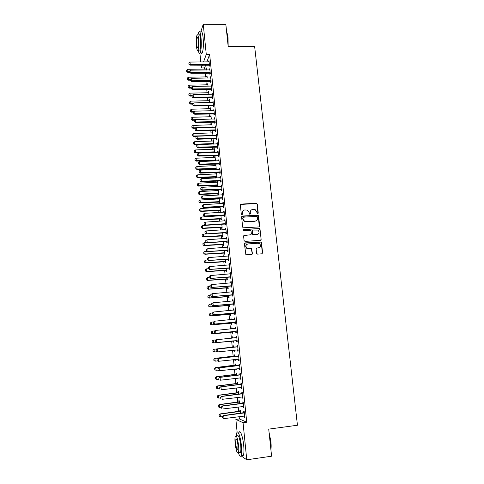 <?xml version="1.0" encoding="UTF-8"?>
<svg xmlns="http://www.w3.org/2000/svg" width="484" height="484" viewBox="0 0 484 484"><rect width="100%" height="100%" fill="white"/><g stroke="black" fill="none" stroke-linecap="round" stroke-linejoin="round"><path stroke-width="0.73" d="M257.736 213.722L258.256 213.093L257.27 204.054L256.339 203.256L241.111 204.103L240.348 205.004L241.298 214.097L241.958 214.66L242.496 214.025L242.369 212.845C242.363 211.175 243.174 210.207 244.801 209.947L247.372 210.117L249.085 212.452L249.575 214.134L250.397 213.553L250.27 212.379C250.258 210.715 251.063 209.753 252.684 209.493L255.195 209.639L257.736 213.722M257.954 213.662L257.064 204.254L256.49 203.51L240.481 204.46M242.218 214.581L242.369 212.845M250.107 214.122L250.27 212.379M256.593 253.326L257.542 254.13L261.844 253.816L262.6 252.884L261.487 242.647L261.033 241.958L245.182 242.907L244.414 243.839L245.884 254.796L251.686 254.566L252.448 253.628L251.559 248.552L246.997 248.219C245.321 246.265 245.642 244.843 247.947 243.942L258.063 243.234L259.394 243.555C261.172 245.485 260.894 246.925 258.565 247.875L256.883 247.996L256.121 248.927L256.593 253.326M239.15 416.639L239.38 418.95L246.731 422.211L209.663 54.432L206.275 54.444L203.522 61.988M246.731 422.211L243.053 422.695L246.761 459.8L241.02 455.819M200.691 32.144L203.25 24.2L225.834 24.357L228.17 46.361L254.62 46.337L297.442 425.236L268.723 429.126L271.591 456.194L246.761 459.8M203.25 24.2L206.275 54.444M258.916 226.936L259.672 226.022L258.565 215.924L258.032 215.198L242.363 216.039L241.601 216.947L242.666 227.105L243.131 227.807L258.916 226.936M260.023 229.241L261.13 239.405L260.374 240.33L245.025 241.389L244.075 240.578L243.615 236.192L244.378 235.266L250.621 234.849L251.377 233.929L251.069 231.037L250.597 230.336L243.64 230.656L243.295 230.572L243.512 229.446L259.533 228.533L260.023 229.241L261.136 239.441M243.228 406.397L243.349 407.625L243.851 407.8L243.277 402.065L242.774 401.901L242.914 403.275M239.653 403.771L239.356 400.825L238.884 400.673L239.017 402.004M241.316 387.351L241.443 388.622L241.939 388.737L241.365 383.05L240.875 382.959L241.008 384.308M237.765 384.78L237.517 382.318L237.051 382.233L237.178 383.546M238.055 387.738L237.729 387.775M239.423 368.493L239.556 369.794L240.04 369.843L239.477 364.21L238.993 364.186L239.126 365.511M235.889 365.958L235.69 363.986L235.236 363.956L235.363 365.245M235.726 368.893L235.775 369.419L236.228 369.371M236.174 368.844L236.24 369.467L235.775 369.419M237.553 349.841L237.68 351.142L238.158 351.13L237.602 345.546L237.124 345.582L237.257 346.889M234.032 347.312L233.887 345.812L233.433 345.842L233.56 347.113M233.863 350.168L233.972 351.257L234.419 351.215M234.31 350.12L234.425 351.245L233.972 351.257M235.696 331.365L235.829 332.659L236.295 332.587L235.744 327.057L235.272 327.148L235.406 328.436M232.193 328.805L232.09 327.801L231.648 327.892L231.745 328.854M232.06 331.994L232.181 333.258L232.629 333.186L232.471 331.601M233.863 313.051L233.99 314.346L234.45 314.207L233.899 308.731L233.445 308.883L233.572 310.153L234.026 309.954M230.366 310.456L230.317 309.948L229.918 310.492M230.281 314.158L230.408 315.423L230.85 315.29L230.644 313.269M232.042 294.907L232.169 296.202L232.623 296.002L232.078 290.569L231.624 290.787L231.745 291.991M228.527 296.48L228.654 297.739L229.083 297.551L228.835 295.101M230.239 276.921L230.366 278.215L230.814 277.955L230.269 272.577L229.827 272.849L229.942 273.986M226.784 278.953L226.911 280.212L227.329 279.964L227.044 277.096M228.448 259.103L228.575 260.392L229.017 260.077L228.478 254.741L228.043 255.074L228.152 256.151M225.06 261.584L225.181 262.836L225.598 262.534L225.272 259.255M226.675 241.443L226.802 242.726L227.232 242.357L226.706 237.069L226.276 237.456L226.379 238.467M223.348 244.359L223.469 245.612L223.88 245.261L223.511 241.577M224.921 223.935L225.048 225.217L225.471 224.794L224.945 219.554L224.528 219.996L224.618 220.946M221.648 227.286L221.775 228.539L222.174 228.133L221.769 224.05M223.178 206.589L223.305 207.866L223.723 207.388L223.203 202.191L222.876 203.576M219.603 206.71L219.675 207.436M219.966 210.365L220.093 211.611L220.486 211.151L220.038 206.686M221.454 189.389L221.581 190.666L221.987 190.133L221.472 184.985L221.152 186.364M218.181 189.474L218.006 190.642M218.296 193.588L218.423 194.828L218.81 194.32L218.326 189.468M219.742 172.346L219.875 173.617L220.274 173.03L219.76 167.93L219.44 169.303M216.917 177.973L216.65 172.655L216.354 173.992M216.644 176.95L216.747 177.979M218.048 155.449L218.175 156.719L218.568 156.078L218.06 151.026L217.746 152.393M217.994 154.922L218.03 155.243M215.489 160.954L215.011 156.151L214.708 157.482M215.005 160.458L215.059 160.972M216.366 138.696L216.493 139.967L216.88 139.277L216.378 134.262L216.058 135.623M216.778 138.236L216.33 138.134L216.348 138.478M213.813 144.099L213.383 139.791L213.081 141.116M213.498 140.989L194.55 141.739L194.78 144.202L213.262 143.566L213.359 143.887M214.702 122.095L214.829 123.359L215.211 122.621L214.708 117.648L214.394 119.003L214.829 118.882M212.149 127.389L211.768 123.565L211.472 124.884M213.051 105.633L213.178 106.897L213.547 106.105L213.057 101.18L212.742 102.529M210.498 110.824L210.165 107.478L209.868 108.791M211.417 89.316L211.538 90.575L211.907 89.734L211.417 84.851L211.103 86.194M208.864 94.398L208.58 91.524L208.283 92.831M209.79 73.132L209.917 74.391L210.274 73.501L209.79 68.661L209.475 69.998M207.243 78.118L207.007 75.704L206.71 77.01M209.663 54.432L206.831 61.964M205.676 65.044L204.593 67.911L204.72 69.158M205.113 73.102L205.5 77.023M205.912 81.191L206.281 84.924M206.716 89.31L207.067 92.855M207.527 97.465L207.86 100.823M208.338 105.657L208.652 108.821M209.148 113.885L209.445 116.856M209.971 122.143L210.244 124.92M210.794 130.444L211.048 133.021M211.617 138.775L211.853 141.159M212.446 147.148L212.664 149.332M212.954 152.236L212.984 152.569M213.281 155.552L213.474 157.536M213.765 160.434L213.819 161.021M214.116 163.997L214.291 165.776M214.581 168.662L214.66 169.509M214.957 172.479L215.114 174.052M215.398 176.932L215.507 178.039M215.803 180.998L215.937 182.359M216.221 185.233L216.354 186.606M216.65 189.553L216.765 190.708M217.05 193.576L217.207 195.203M217.498 198.144L217.594 199.093M217.879 201.949L218.066 203.849M218.357 206.777L218.429 207.509M218.707 210.358L218.925 212.524M219.216 215.447L219.264 215.967M219.548 218.804L219.79 221.242M220.075 224.159L220.105 224.461M220.389 227.292L220.656 230.003M221.23 235.811L221.527 238.8M222.077 244.366L222.404 247.633M222.93 252.963L223.281 256.508M223.789 261.596L224.165 265.426M224.649 270.266L225.054 274.38M225.508 278.978L225.943 283.376M226.373 287.72L226.839 292.415M227.244 296.504L227.74 301.49M228.121 305.331L228.642 310.613M228.999 314.195L229.549 319.773M229.882 323.1L230.463 328.981M230.765 332.042L231.376 338.225M231.654 341.02L232.284 347.337M232.574 350.307L233.179 356.387M233.5 359.654L234.081 365.474M234.431 369.038L234.982 374.61M235.369 378.47L235.896 383.782M236.307 387.944L236.809 392.996M237.251 397.467L237.723 402.252M238.195 407.026L238.642 411.551M206.438 70.029L206.22 67.845L205.93 69.145M206.323 73.09L206.353 73.423L206.487 73.09M208.985 65.092L209.112 66.35L209.463 65.443L208.979 60.621L208.671 61.952M208.053 86.237L207.787 83.599L207.497 84.906M210.601 81.203L210.728 82.462L211.091 81.602L210.601 76.738L210.286 78.081M209.681 102.59L209.372 99.486L209.076 100.799M212.234 97.453L212.355 98.718L212.724 97.901L212.234 93.001L211.919 94.344M211.32 119.088L210.963 115.507L210.667 116.819M213.874 113.849L214.001 115.107L214.376 114.345L213.88 109.396L213.565 110.751M212.978 135.726L212.573 131.66L212.276 132.985M215.531 130.377L215.664 131.648L216.046 130.928L215.543 125.937L215.223 127.298M214.648 152.508L214.194 147.953L213.898 149.284M214.14 151.746L214.17 152.055M217.207 147.057L217.334 148.328L217.721 147.662L217.219 142.623L216.899 143.99M217.153 146.507L217.183 146.84M216.257 169.442L215.828 164.385L215.531 165.722M215.822 168.686L215.9 169.46M218.895 163.876L219.022 165.153L219.415 164.536L218.907 159.46L218.587 160.827M218.847 163.368L218.877 163.677M217.467 185.251L217.594 186.491L217.975 185.959L217.479 180.962L217.177 182.299M220.595 180.847L220.728 182.123L221.127 181.561L220.613 176.442L220.293 177.816M218.835 198.077L218.841 199.021M219.131 201.955L219.252 203.201L219.645 202.717L219.179 198.059M222.313 197.968L222.446 199.251L222.852 198.743L222.338 193.57L222.011 194.955M220.462 215.374L220.516 215.888M220.807 218.81L220.928 220.057L221.327 219.627L220.904 215.35M224.05 215.241L224.177 216.523L224.594 216.07L224.068 210.855L223.747 212.246M222.495 235.805L222.622 237.057L223.021 236.676L222.64 232.792M225.798 232.671L225.925 233.953L226.349 233.554L225.822 228.291L225.399 228.708L225.496 229.688M224.201 252.951L224.322 254.203L224.733 253.876L224.388 250.397M227.559 250.252L227.692 251.541L228.121 251.196L227.589 245.884L227.159 246.247L227.262 247.288M225.919 270.247L226.046 271.506L226.464 271.234L226.155 268.16M229.337 267.991L229.47 269.286L229.912 268.995L229.374 263.641L228.932 263.943L229.047 265.05M227.655 287.696L227.776 288.954L228.206 288.736L227.94 286.08M231.134 285.893L231.267 287.187L231.715 286.958L231.171 281.555L230.723 281.797L230.844 282.971M229.458 301.338L229.017 301.381M229.404 305.301L229.531 306.56L229.96 306.402L229.737 304.164M232.949 303.958L233.076 305.253L233.536 305.083L232.986 299.632L232.532 299.814L232.659 301.054M231.279 319.609L231.201 318.853L230.765 318.974L230.832 319.652M231.171 323.058L231.292 324.322L231.733 324.219L231.558 322.411M234.776 322.187L234.909 323.481L235.375 323.379L234.819 317.873L234.359 318L234.486 319.271M233.113 338.05L232.986 336.785L232.538 336.846L232.665 338.092M232.949 340.972L233.076 342.242L233.524 342.194L233.076 342.242M233.391 340.827L233.524 342.194M236.198 336.344L236.67 336.295L236.198 336.344L236.325 337.638M236.67 336.277L237.227 341.837L236.755 341.879L237.227 341.831M236.622 340.579L236.755 341.879M234.958 356.617L234.788 354.875L234.335 354.881L234.462 356.163M234.794 359.509L234.873 360.32L235.321 360.271M235.242 359.461L235.327 360.338L234.873 360.32M238.485 359.146L238.618 360.447L239.096 360.465L238.533 354.857L238.055 354.863L238.188 356.176M236.821 375.348L236.603 373.134L236.138 373.073L236.271 374.374M236.664 378.319L237.136 378.512M237.112 378.27L237.154 378.639L236.688 378.561M240.367 377.889L240.494 379.19L240.984 379.268L240.421 373.612L239.931 373.545L240.064 374.888M238.703 394.254L238.437 391.55L237.965 391.429L238.098 392.754M242.266 396.85L242.393 398.102L242.895 398.247L242.321 392.536L241.825 392.409L241.958 393.77M240.602 413.336L240.288 410.136L239.804 409.954L239.943 411.297M244.19 415.986L244.311 417.19L244.819 417.402L244.238 411.636L243.73 411.442L243.869 412.828M261.118 242.012L260.676 242.042M237.13 432.236L235.871 419.404L243.053 422.695M239.38 418.95L235.871 419.404M204.593 67.911L201.35 67.935L201.072 65.074M200.769 62L199.916 53.325M202.397 65.068L201.35 67.935M205.888 68.722L206.311 68.722M208.628 61.541L209.076 61.541M206.668 76.563L207.091 76.557M209.433 69.563L209.881 69.557M207.448 84.434L207.872 84.428M210.244 77.615L210.685 77.609M208.235 92.335L208.658 92.329M211.054 85.704L211.502 85.698M209.021 100.273L209.451 100.267M211.865 93.829L212.313 93.817M209.814 108.241L210.244 108.234M212.688 101.985L213.135 101.973M210.613 116.245L211.036 116.239M213.511 110.177L213.958 110.164M211.411 124.285L211.835 124.273M214.333 118.405L214.781 118.392M212.21 132.356L212.639 132.344M215.162 126.669L215.616 126.657M213.02 140.463L213.45 140.445M215.997 134.969L216.445 134.957M213.825 148.6L214.255 148.588M216.832 143.306L217.286 143.288M214.642 156.774L215.071 156.756M217.673 151.68L218.127 151.661M215.453 164.983L215.888 164.965M218.514 160.089L218.968 160.071M216.275 173.23L216.705 173.212M219.361 168.535L219.821 168.517M217.098 181.506L217.534 181.488M220.214 177.017L220.668 176.999M217.927 189.825L218.357 189.801M221.067 185.535L221.527 185.517M218.756 198.174L219.191 198.15M221.926 194.096L222.386 194.072M222.791 202.693L223.251 202.669M223.656 211.327L224.116 211.296M224.528 219.996L224.987 219.972M225.399 228.708L225.859 228.678M226.276 237.456L226.742 237.426M227.159 246.247L227.625 246.217M228.043 255.074L228.508 255.044M228.932 263.943L229.398 263.907M229.827 272.849L230.293 272.813M230.723 281.797L231.195 281.761M231.624 290.787L232.096 290.745M229.005 301.26L229.446 301.223M232.532 299.814L233.004 299.771M229.882 310.099L230.323 310.056M233.445 308.883L233.911 308.84M230.765 318.974L231.207 318.932M234.359 318L234.825 317.952M231.648 327.892L232.096 327.849M235.272 327.148L235.744 327.105M232.538 336.846L232.986 336.804M237.68 351.142L238.158 351.094M238.618 360.447L239.09 360.399M239.556 369.794L240.028 369.746M240.494 379.19L240.971 379.129M241.443 388.622L241.921 388.567M242.393 398.102L242.871 398.042M243.349 407.625L243.827 407.564M244.311 417.19L244.789 417.129M250.966 210.28L250.071 212.567M243.028 210.788L242.175 213.033M259.255 226.839L258.359 216.106L257.827 215.38L241.758 216.36M257.488 216.935L256.835 216.372L243.428 217.183L242.889 217.818L243.022 219.064L244.589 221.339L246.041 221.648L255.213 221.079C256.841 220.813 257.639 219.845 257.621 218.175L257.488 216.935M242.98 217.437L242.889 217.818M256.617 220.565L255.007 221.255L245.848 221.823L244.396 221.515L242.829 219.246L242.702 218M260.676 240.252L260.912 239.562M250.96 234.752L243.821 235.539M259.805 229.41L258.867 228.605L243.083 229.676M257.064 234.419C259.436 233.427 259.678 231.981 257.791 230.075L253.017 230.045L252.261 230.959L252.569 233.851L253.035 234.546L256.853 234.583L258.117 234.068M252.466 230.311L252.261 230.959M256.853 234.583L252.829 234.71L252.364 234.014L252.055 231.122M259.503 247.59L256.381 248.213M246.689 244.444C245.346 245.733 245.376 247.04 246.798 248.365L248.437 248.601M251.964 254.493L252.243 253.761L251.359 248.691L248.238 248.74M262.098 253.755L262.382 253.017L261.269 242.799L260.815 242.109L244.65 243.156M206.341 69.037L187.701 69.303L187.925 71.674L189.649 71.656M186.703 71.354L186.588 70.168L186.667 71.463L187.925 71.674L187.719 72.304L189.71 72.285M187.701 69.303L186.588 70.168M186.667 71.463L187.719 72.304M188.869 62.962L188.948 64.281L188.869 62.962L190.006 62.067L209.106 61.843M209.366 64.475L190.236 64.493L190.024 65.159L188.948 64.281M209.445 65.225L190.024 65.159M190.006 62.067L190.236 64.493L188.984 64.172M207.122 76.895L188.445 77.216L188.669 79.6L190.406 79.576M187.447 79.273L187.338 78.081L187.417 79.376L188.669 79.6L188.47 80.211L190.46 80.187M188.445 77.216L187.338 78.081M187.417 79.376L188.47 80.211M207.908 84.791L189.196 85.166L189.425 87.556L191.156 87.525M188.197 87.223L188.082 86.025L188.161 87.32L189.425 87.556L189.22 88.148L191.216 88.118M189.196 85.166L188.082 86.025M188.161 87.32L189.22 88.148M189.637 71.057L189.722 72.382L189.637 71.057L190.781 70.168L209.911 69.884M210.177 72.527L191.011 72.6L190.799 73.247L189.722 72.382M210.25 73.265L190.799 73.247M190.781 70.168L191.011 72.6L189.752 72.273M190.412 79.188L190.49 80.513L190.412 79.188L191.555 78.299L210.721 77.96M210.988 80.616L191.785 80.743L191.567 81.373L190.49 80.513M211.06 81.336L191.567 81.373M191.555 78.299L191.785 80.743L190.527 80.411M226.694 32.434C227.292 33.354 227.746 35.163 228.043 37.873L228.164 46.319M228.043 45.181L227.849 37.752L226.712 32.622M198.21 50.064C198.797 53.173 199.45 54.135 200.17 52.95C201.259 49.846 201.55 44.758 201.029 37.691C200.436 32.616 199.668 30.758 198.724 32.138L197.98 35.072M200.606 51.655C201.132 53.5 201.677 53.93 202.239 52.944C203.353 49.84 203.649 44.758 203.129 37.698C202.53 32.622 201.749 30.77 200.793 32.144M198.912 35.078C199.589 34.086 200.146 35.423 200.57 39.083C200.945 44.159 200.739 47.819 199.952 50.058L199.136 50.058M196.401 46.034C196.819 49.701 197.363 51.044 198.047 50.064C198.821 47.819 199.021 44.159 198.646 39.077C198.222 35.417 197.678 34.08 197.006 35.072C196.232 37.341 196.026 40.995 196.401 46.034M198.24 40.335C197.968 37.976 197.617 37.117 197.182 37.752C196.679 39.21 196.552 41.57 196.794 44.818C197.061 47.184 197.411 48.049 197.853 47.414C198.349 45.962 198.476 43.608 198.24 40.335M269.086 432.551L270.895 441.499C271.234 444.85 271.234 447.549 270.889 449.588M270.822 448.952L270.695 441.571L269.189 433.537M238.388 452.734C239.465 456.067 240.36 457.047 241.08 455.686C241.734 453.919 241.837 450.58 241.389 445.673C240.59 437.07 237.946 429.701 236.839 432.696L236.289 436.042M242.036 455.547L243.361 455.359C244.027 453.593 244.136 450.259 243.688 445.353C242.889 436.756 240.203 429.393 239.078 432.394M237.414 435.89C238.618 434.838 239.713 437.953 240.687 445.238C241.008 448.765 240.935 451.167 240.463 452.437L239.526 452.576M235.127 443.344C236.071 450.592 237.148 453.72 238.37 452.74C238.83 451.469 238.902 449.067 238.582 445.534C237.614 438.244 236.531 435.122 235.345 436.169C234.885 437.445 234.813 439.835 235.127 443.344M237.953 445.135C237.335 440.446 236.64 438.431 235.865 439.097L235.726 443.725C236.337 448.402 237.033 450.416 237.819 449.775L237.953 445.135M208.695 92.716L189.952 93.146L190.182 95.542L192.021 95.511M188.948 95.203L188.839 94.005L188.917 95.3L190.182 95.542L189.97 96.122L191.973 96.086M189.952 93.146L188.839 94.005M188.917 95.3L189.97 96.122M209.487 100.678L190.708 101.156L190.938 103.57L193.098 103.522M189.704 103.219L189.589 102.015L189.674 103.316L190.938 103.57L190.726 104.133L192.735 104.09M190.708 101.156L189.589 102.015M189.674 103.316L190.726 104.133M191.186 87.356L191.271 88.681L191.186 87.356L192.336 86.467L211.538 86.073M211.804 88.741L192.565 88.923L192.348 89.534L191.271 88.681M211.877 89.443L192.348 89.534M192.336 86.467L192.565 88.923L191.307 88.584M191.966 95.554L192.045 96.885L191.966 95.554L193.116 94.67L212.355 94.223M212.627 96.903L193.352 97.139L193.128 97.732L192.045 96.885M212.694 97.587L193.128 97.732M193.116 94.67L193.352 97.139L192.081 96.788M210.286 108.676L191.47 109.203L191.7 111.623L194.187 111.568M190.466 111.272L190.351 110.062L190.43 111.362L191.7 111.623L191.489 112.173L193.515 112.125M191.47 109.203L190.351 110.062M190.43 111.362L191.489 112.173M192.747 103.794L192.832 105.125L192.747 103.794L193.903 102.91L213.178 102.408M213.45 105.101L194.138 105.385L193.915 105.96L192.832 105.125M213.517 105.76L193.915 105.96M193.903 102.91L194.138 105.385L192.868 105.034M211.084 116.704L192.239 117.285L192.463 119.717L195.288 119.645M191.228 119.36L191.113 118.144L191.192 119.445L192.463 119.717L192.251 120.244L194.574 120.183M192.239 117.285L191.113 118.144M191.192 119.445L192.251 120.244M193.533 112.064L193.618 113.401L193.533 112.064L194.689 111.181L214.001 110.624M214.273 113.329L194.925 113.673L194.701 114.23L193.618 113.401M214.339 113.976L194.701 114.23M194.689 111.181L194.925 113.673L193.654 113.31M211.889 124.763L193.001 125.404L193.237 127.843L212.059 127.389M191.991 127.48L191.876 126.257L191.954 127.564L193.237 127.843L193.019 128.357L195.705 128.278M193.001 125.404L191.876 126.257M191.954 127.564L193.019 128.357M212.694 132.858L193.775 133.554L194.005 136.004L212.96 135.52M192.759 135.635L192.644 134.407L192.723 135.714L194.005 136.004L193.788 136.5L196.843 136.403M193.775 133.554L192.644 134.407M192.723 135.714L193.788 136.5M193.533 143.821L193.418 142.592L193.497 143.899L194.78 144.202L194.556 144.68L213.069 144.044L213.765 143.663M213.069 144.044L213.408 144.111M194.55 141.739L193.418 142.592M193.497 143.899L194.556 144.68M214.315 149.157L195.324 149.955L195.56 152.43L214.581 151.837M194.308 152.049L194.193 150.808L194.272 152.121L195.56 152.43L195.336 152.89L214.636 152.381M195.324 149.955L194.193 150.808M194.272 152.121L195.336 152.89M215.132 157.354L196.105 158.214L196.341 160.7L215.398 160.053M195.082 160.307L194.967 159.067L195.046 160.379L196.341 160.7L196.117 161.142L215.453 160.573M196.105 158.214L194.967 159.067M195.046 160.379L196.117 161.142M215.949 165.588L196.891 166.508L197.127 169.001L216.221 168.299M195.869 168.601L195.748 167.355L195.826 168.674L197.127 169.001L196.897 169.424L216.269 168.807M196.891 166.508L195.748 167.355M195.826 168.674L196.897 169.424M216.772 173.859L197.678 174.833L197.914 177.338L217.044 176.581M196.649 176.932L196.534 175.68L196.613 176.999L197.914 177.338L197.684 177.743L217.092 177.065M197.678 174.833L196.534 175.68M196.613 176.999L197.684 177.743M217.6 182.166L198.47 183.194L198.706 185.711L217.873 184.894M197.442 185.299L197.321 184.041L197.399 185.366L198.706 185.711L198.47 186.098L217.915 185.366M198.47 183.194L197.321 184.041M197.399 185.366L198.47 186.098M218.429 190.508L199.263 191.597L199.499 194.12L218.701 193.249M198.234 193.703L198.113 192.438L198.192 193.763L199.499 194.12L199.263 194.489L218.75 193.703M199.263 191.597L198.113 192.438M198.192 193.763L199.263 194.489M194.326 120.377L194.405 121.714L194.326 120.377L195.482 119.494L214.382 119.003M215.108 121.593L195.724 121.992L195.494 122.537L194.405 121.714M215.168 122.222L195.494 122.537M195.482 119.494L195.724 121.992L194.447 121.623M195.119 128.72L195.197 130.063L195.119 128.72L196.28 127.843L215.664 127.171M215.937 129.893L196.516 130.353L196.286 130.874L195.197 130.063M216.003 130.505L196.286 130.874M196.28 127.843L196.516 130.353L195.24 129.978M195.917 137.105L195.996 138.448L195.917 137.105L197.079 136.228L216.499 135.496M216.838 138.823L216.052 138.636L216.257 138.134L197.321 138.751L197.085 139.253L195.996 138.448M216.052 138.636L197.085 139.253M197.079 136.228L197.321 138.751L196.038 138.363M196.716 145.521L196.794 146.87L196.716 145.521L197.883 144.649L217.34 143.857M217.618 146.61L198.125 147.178L197.883 147.662L196.794 146.87M217.673 147.178L197.883 147.662M197.883 144.649L198.125 147.178L196.837 146.791M197.52 153.979L197.599 155.328L197.52 153.979L198.688 153.107L218.187 152.26M218.466 155.019L198.93 155.648L198.694 156.114L197.599 155.328M218.52 155.576L198.694 156.114M198.688 153.107L198.93 155.648L197.641 155.249M198.325 162.473L198.41 163.822L198.325 162.473L199.499 161.602L219.034 160.694M219.312 163.471L199.741 164.155L199.499 164.602L198.41 163.822M219.367 164.003L199.499 164.602M199.499 161.602L199.741 164.155L198.446 163.749M199.136 171.003L199.22 172.358L199.136 171.003L200.309 170.132L219.881 169.164M220.166 171.953L200.558 172.697L200.309 173.127L199.22 172.358M220.214 172.467L200.309 173.127M200.309 170.132L200.558 172.697L199.257 172.286M199.952 179.57L200.031 180.931L199.952 179.57L201.126 178.705L220.74 177.676M221.019 180.478L201.374 181.282L201.126 181.688L200.031 180.931M221.067 180.974L201.126 181.688M201.126 178.705L201.374 181.282L200.073 180.859M200.769 188.179L200.854 189.54L200.769 188.179L201.949 187.314L221.599 186.225M221.878 189.038L202.197 189.903L201.949 190.291L200.854 189.54M221.926 189.51L201.949 190.291M201.949 187.314L202.197 189.903L200.89 189.474M219.264 198.888L200.061 200.031L200.297 202.566L219.536 201.64M199.027 202.143L198.906 200.872L198.991 202.197L200.297 202.566L200.061 202.917L219.579 202.07M200.061 200.031L198.906 200.872M198.991 202.197L200.061 202.917M201.592 196.825L201.671 198.186L201.592 196.825L202.772 195.959L222.458 194.81M222.743 197.635L203.02 198.561L202.772 198.93L201.671 198.186M222.791 198.089L202.772 198.93M202.772 195.959L203.02 198.561L201.713 198.125M220.099 207.297L200.86 208.501L201.102 211.054L220.377 210.062M199.825 210.619L199.704 209.342L199.789 210.673L201.102 211.054L200.86 211.387L220.414 210.479M200.86 208.501L199.704 209.342M199.789 210.673L200.86 211.387M202.415 205.506L202.5 206.874L202.415 205.506L203.601 204.647L223.324 203.437M223.608 206.269L203.849 207.261L203.601 207.606L202.5 206.874M223.656 206.704L203.601 207.606M203.601 204.647L203.849 207.261L202.542 206.813M220.94 215.749L201.665 217.013L201.907 219.573L221.218 218.526M200.63 219.131L200.509 217.854L200.588 219.185L201.907 219.573L201.665 219.887L221.255 218.919M201.665 217.013L200.509 217.854M200.588 219.185L201.665 219.887M258.19 215.289L257.748 215.35M203.244 214.231L203.328 215.598L203.244 214.231L204.436 213.371L224.195 212.095M224.479 214.944L204.684 215.997L204.429 216.324L203.328 215.598M224.522 215.362L204.429 216.324M204.436 213.371L204.684 215.997L203.371 215.543M221.787 224.237L202.475 225.562L202.717 228.133L222.065 227.026M201.435 227.68L201.314 226.397L201.392 227.728L202.717 228.133L202.469 228.424L222.102 227.401M202.475 225.562L201.314 226.397M201.392 227.728L202.469 228.424M204.079 222.997L204.157 224.364L204.079 222.997L205.27 222.132L225.072 220.801M225.356 223.662L205.264 225.078L204.157 224.364M225.399 224.056L205.264 225.078M205.27 222.132L205.518 224.77L204.2 224.31M222.525 232.804L203.286 234.141L203.528 236.724L222.912 235.563M202.245 236.271L202.124 234.976L202.203 236.313L203.528 236.724L203.28 237.003L222.949 235.92M203.286 234.141L202.124 234.976M202.203 236.313L203.28 237.003M204.913 231.794L204.998 233.167L204.913 231.794L206.111 230.935L225.949 229.537M226.234 232.411L206.099 233.875L204.998 233.167M226.276 232.786L206.099 233.875M206.111 230.935L206.359 233.584L205.041 233.119M206.747 242.587L204.103 242.762L204.345 245.358L223.765 244.136M203.056 244.898L202.935 243.597L203.014 244.94L204.345 245.358L204.097 245.612L223.802 244.468M204.103 242.762L202.935 243.597M203.014 244.94L204.097 245.612M205.754 240.639L205.839 242.012L205.754 240.639L206.952 239.78L226.827 238.316M227.117 241.201L206.94 242.708L205.839 242.012M227.153 241.558L206.94 242.708M206.952 239.78L207.206 242.442L205.881 241.964M207.267 251.256L204.92 251.426L205.168 254.027L224.624 252.745M203.873 253.562L203.752 252.255L203.831 253.598L205.168 254.027L204.913 254.263L224.655 253.059M204.92 251.426L203.752 252.255M203.831 253.598L204.913 254.263M206.595 249.514L206.68 250.893L206.595 249.514L207.799 248.661L227.716 247.136M228.006 250.034L207.787 251.583L206.68 250.893M228.037 250.367L207.787 251.583M207.799 248.661L208.053 251.335L206.722 250.851M207.781 259.969L205.742 260.12L205.99 262.739L225.483 261.396M204.696 262.261L204.569 260.955L204.653 262.298L205.99 262.739L205.736 262.957L225.514 261.687M205.742 260.12L204.569 260.955M204.653 262.298L205.736 262.957M207.448 258.438L207.527 259.817L207.448 258.438L208.652 257.585L228.605 255.994M228.896 258.904L208.634 260.495L207.527 259.817M228.926 259.218L208.634 260.495M208.652 257.585L208.906 260.271L207.576 259.781M208.374 268.717L206.565 268.856L206.819 271.488L226.349 270.078M205.518 270.998L205.391 269.685L205.476 271.034L206.559 271.681L226.373 270.356M206.565 268.856L205.391 269.685M205.476 271.034L206.559 271.681M208.295 267.398L208.38 268.783L208.295 267.398L209.505 266.551L229.501 264.887M229.791 267.815L209.487 269.449L208.38 268.783M229.821 268.106L209.487 269.449M209.505 266.551L209.76 269.243L208.422 268.747M209.209 277.489L207.4 277.635L207.648 280.272L227.214 278.802M206.341 279.782L206.22 278.457L206.299 279.806L207.388 280.448L227.244 279.062M207.4 277.635L206.22 278.457M206.299 279.806L207.388 280.448M209.155 276.4L209.233 277.786L209.155 276.4L210.365 275.553L230.396 273.829M230.693 276.769L210.346 278.445L209.233 277.786M230.717 277.036L210.346 278.445M210.365 275.553L210.619 278.264L209.282 277.755M207.007 287.296L207.176 288.597L207.007 287.296L208.229 286.449L208.483 289.099L228.091 287.569M207.176 288.597L208.217 289.257L228.109 287.805M210.044 286.298L208.229 286.449L207.049 287.272M207.134 288.621L208.217 289.257M209.965 285.475L210.098 286.831L209.965 285.475L211.224 284.598L231.298 282.807M231.594 285.76L211.206 287.484L210.098 286.831M231.618 286.008L211.206 287.484M210.014 285.445L211.224 284.598L211.484 287.321L210.141 286.806M207.842 296.147L208.011 297.454L207.842 296.147L209.07 295.3L209.318 297.962L228.962 296.371M208.011 297.454L209.058 298.102L228.986 296.583M210.885 295.143L209.07 295.3L207.884 296.123M207.969 297.478L209.058 298.102M210.83 294.556L210.957 295.918L210.83 294.556L212.095 293.685L232.205 291.828M232.501 294.792L212.071 296.559L210.957 295.918M232.526 295.016L212.071 296.559M210.873 294.532L212.095 293.685L212.355 296.42L211.006 295.893M208.677 305.035L208.846 306.354L208.677 305.035L209.911 304.194L210.165 306.868L229.846 305.21M208.846 306.354L209.893 306.983L229.864 305.404M211.732 304.031L209.911 304.194L208.725 305.017M208.804 306.372L209.893 306.983M232.75 301.03L233.113 300.873M211.696 303.674L211.829 305.047L211.696 303.674L212.96 302.815L233.113 300.885M233.415 303.867L212.942 305.676L211.829 305.047M233.433 304.067L212.942 305.676M211.744 303.656L212.96 302.815L213.226 305.561L211.871 305.029M209.518 313.959L209.693 315.29L209.518 313.959L210.752 313.124L211.006 315.81L230.729 314.092M209.693 315.29L210.74 315.907L230.747 314.261M212.579 312.954L210.752 313.124L209.566 313.947M209.645 315.302L210.74 315.907M212.567 312.839L212.7 314.219L212.567 312.839L213.837 311.98L234.026 309.984M234.329 312.979L213.813 314.842L212.7 314.219M234.347 313.16L213.813 314.842M212.615 312.821L213.837 311.98L214.097 314.739L212.742 314.201M210.365 322.925L210.534 324.262L210.365 322.925L211.605 322.096L211.859 324.8L231.612 323.01M210.534 324.262L211.587 324.873L231.63 323.161M213.626 321.902L211.605 322.096L210.407 322.913M210.492 324.274L211.587 324.873M234.395 319.313L234.94 319.071M213.444 322.048L213.571 323.433L213.444 322.048L214.714 321.195L234.946 319.131M235.248 322.138L214.69 324.044L213.571 323.433M235.266 322.296L214.69 324.044M213.486 322.035L214.714 321.195L214.981 323.965L213.619 323.421M211.212 331.933L211.387 333.282L211.212 331.933L212.452 331.11L212.712 333.821L232.508 331.97M211.387 333.282L212.434 333.875L232.52 332.097M214.854 330.874L212.452 331.11L211.26 331.927M211.339 333.288L212.434 333.875M235.242 328.503L235.859 328.237M214.321 331.298L214.503 332.677L214.321 331.298L215.598 330.451L235.871 328.315M236.174 331.334L215.574 333.288L214.454 332.683M236.186 331.473L215.574 333.288M214.37 331.286L215.598 330.451L215.864 333.234L214.503 332.677M212.065 340.984L212.24 342.339L212.065 340.984L213.311 340.161L213.565 342.89L233.403 340.966M212.24 342.339L213.287 342.92L233.415 341.075M216.07 339.883L213.311 340.161L212.113 340.978M233.1 337.917L232.713 338.086M212.192 342.345L213.287 342.92M236.059 337.747L236.785 337.439M215.205 340.585L215.386 341.976L215.205 340.585L216.191 339.786L236.797 337.542M237.099 340.573L216.457 342.575L215.338 341.982M237.112 340.688L216.457 342.575M215.253 340.579L216.481 339.744L216.753 342.545L215.386 341.976M233.996 346.919L213.892 349.273L214.43 351.995L216.989 351.723M213.099 351.432L214.43 351.995L213.051 351.438L212.966 350.065L213.051 351.438M234.008 347.04L214.17 349.254L212.966 350.065M212.924 350.071L213.892 349.273M216.136 349.92L216.269 351.324L216.136 349.92L217.08 349.103L237.711 346.683M238.031 349.859L217.643 351.898L217.376 349.085L237.729 346.81M216.269 351.324L217.346 351.904L216.221 351.324M217.08 349.103L216.088 349.92M234.897 355.964L214.751 358.384L215.295 361.143L217.491 360.901M213.958 360.574L215.295 361.143L213.91 360.574L213.831 359.201L213.91 360.574M234.909 356.109L215.035 358.39L213.831 359.201M213.783 359.201L214.751 358.384M217.032 359.297L217.165 360.713L217.032 359.297L217.969 358.462L238.648 355.97M238.969 359.182L218.538 361.294L218.272 358.469L238.66 356.121M217.165 360.713L218.242 361.282L217.116 360.707M217.969 358.462L216.983 359.297M235.799 365.045L215.616 367.537L216.16 370.327L218.012 370.121M214.823 369.752L216.16 370.327L214.775 369.752L214.696 368.372L214.775 369.752M235.817 365.214L215.9 367.568L214.696 368.372M214.648 368.372L215.616 367.537M217.927 368.723L218.06 370.145L217.927 368.723L218.865 367.864L239.586 365.299M239.913 368.554L219.44 370.732L219.167 367.894L239.598 365.474M218.06 370.145L219.137 370.696L218.012 370.139M239.913 368.596L239.374 368.481M218.865 367.864L217.879 368.717M236.706 374.174L216.487 376.733L217.038 379.559L218.883 379.347M215.695 378.978L217.038 379.559L215.646 378.966L215.561 377.593L215.646 378.966M236.724 374.362L216.772 376.788L215.561 377.593M215.513 377.581L216.487 376.733M218.828 378.192L218.962 379.619L218.828 378.192L219.766 377.314L240.524 374.67M240.403 377.889L220.341 380.218L220.069 377.369L240.548 374.876M219.766 377.314L218.774 378.185M237.62 383.34L217.358 385.972L217.915 388.834L219.766 388.61M216.566 388.241L217.915 388.834L216.517 388.228L216.433 386.849L216.517 388.228M237.638 383.552L217.649 386.044L216.433 386.849M216.384 386.837L217.358 385.972M219.73 387.708L219.863 389.136L219.73 387.708L220.674 386.807L241.474 384.09M241.806 387.424L221.255 389.747L220.976 386.885L241.492 384.314M220.674 386.807L219.682 387.696M238.533 392.548L218.236 395.253L218.792 398.144L220.65 397.921M217.443 397.546L218.792 398.144L217.395 397.527L217.262 396.13L217.395 397.527M238.558 392.784L218.526 395.349L217.31 396.148M217.262 396.13L218.236 395.253M220.637 397.267L220.777 398.701L220.637 397.267L221.581 396.342L242.423 393.553M242.762 396.922L222.162 399.318L221.89 396.444L242.448 393.801M221.581 396.342L220.589 397.249M239.453 401.799L219.113 404.576L219.675 407.504L221.539 407.268M218.326 406.893L219.675 407.504L218.272 406.875L218.145 405.471L218.272 406.875M239.483 402.059L219.409 404.691L218.193 405.489M218.145 405.471L219.113 404.576M221.551 406.869L221.69 408.314L221.551 406.869L222.803 406.046L222.495 405.925L243.373 403.057M243.718 406.463L223.082 408.938L222.803 406.046L243.404 403.329M222.495 405.925L221.497 406.844M240.379 411.085L220.002 413.941L220.565 416.906L222.434 416.663M219.028 414.855L219.21 416.288L219.028 414.855L220.002 413.941M240.409 411.376L220.299 414.08L219.077 414.873M220.565 416.906L219.21 416.288M222.465 416.518L222.604 417.964L222.465 416.518L223.729 415.702L223.408 415.55L244.335 412.604M244.68 416.052L224.001 418.606L223.729 415.702L244.366 412.906M222.604 417.964L224.001 418.606M223.408 415.55L222.416 416.488M208.858 64.366L208.604 65.025M209.118 64.402L208.864 65.062M209.663 72.425L209.409 73.06M209.923 72.455L209.669 73.096M210.479 80.513L210.219 81.137M210.734 80.55L210.479 81.173M211.29 88.639L211.03 89.244M211.55 88.675L211.29 89.28M212.113 96.8L211.847 97.387M212.373 96.83L212.107 97.423M212.93 104.992L212.664 105.566M213.196 105.028L212.93 105.597M213.759 113.226L213.492 113.776M214.019 113.256L213.753 113.813M212.476 135.423L212.307 135.744L212.452 135.423M213.256 144.075L213.517 143.597M213.002 144.044L213.262 143.566M214.067 152.23L214.333 151.77M213.807 152.2L214.073 151.746M214.878 160.428L215.15 159.986M214.624 160.398L214.89 159.956M215.701 168.656L215.967 168.232M215.441 168.626L215.713 168.202M216.517 176.92L216.79 176.515M216.263 176.89L216.536 176.485M217.346 185.221L217.618 184.834M217.086 185.191L217.358 184.803M218.175 193.552L218.447 193.183M217.915 193.527L218.193 193.158M214.587 121.49L214.315 122.028M214.848 121.526L214.575 122.059M215.422 129.797L215.144 130.311M215.683 129.827L215.41 130.347M216.257 138.134L215.979 138.636M216.517 138.164L216.245 138.666M217.098 146.507L216.82 146.991M217.358 146.537L217.08 147.021M217.939 154.922L217.661 155.388M218.205 154.953L217.921 155.412M218.786 163.368L218.502 163.816M219.052 163.398L218.768 163.846M219.639 171.856L219.355 172.286M219.905 171.887L219.615 172.31M220.492 180.381L220.208 180.786M220.758 180.411L220.468 180.816M221.351 188.941L221.061 189.329M221.618 188.972L221.327 189.359M219.004 201.925L219.282 201.574M218.744 201.901L219.022 201.55M222.216 197.545L221.92 197.914M222.483 197.569L222.186 197.938M219.839 210.334L220.123 210.002M219.579 210.31L219.863 209.977M223.082 206.178L222.785 206.529M223.348 206.208L223.051 206.553M220.68 218.78L220.964 218.466M220.42 218.756L220.704 218.441M223.953 214.854L223.65 215.186M224.219 214.878L223.923 215.211M224.824 223.572L224.522 223.88M225.096 223.596L224.794 223.904M225.707 232.326L225.399 232.616M225.974 232.35L225.665 232.641M226.585 241.117L226.276 241.389M226.857 241.141L226.548 241.407M227.474 249.95L227.159 250.198M227.74 249.974L227.432 250.222M224.927 261.548L225.229 261.33M228.363 258.819L228.049 259.049M228.636 258.843L228.321 259.073M225.792 270.217L226.095 270.018M225.526 270.199L225.828 269.999M229.259 267.731L228.938 267.942M229.525 267.755L229.21 267.961M226.657 278.923L226.96 278.742M226.391 278.905L226.694 278.724M230.154 276.685L229.833 276.872M230.426 276.703L230.106 276.89M227.522 287.665L227.831 287.508M227.262 287.647L227.565 287.49M231.056 285.675L230.735 285.844M231.328 285.699L231.007 285.863M228.4 296.45L228.708 296.311M228.133 296.432L228.442 296.293M231.963 294.714L231.636 294.859M232.235 294.732L231.909 294.877M229.277 305.271L229.585 305.15M229.011 305.253L229.319 305.132M232.871 303.783L232.544 303.91M233.149 303.807L232.816 303.928M230.154 314.128L230.469 314.031M229.888 314.11L230.202 314.013M233.79 312.9L233.457 313.003M234.062 312.918L233.73 313.021M231.037 323.028L231.358 322.949M230.771 323.01L231.086 322.937M234.704 322.06L234.371 322.138M234.982 322.078L234.643 322.156M231.927 331.97L232.247 331.909M231.661 331.951L231.981 331.897M235.617 328.424L235.278 328.491M235.629 331.256L235.291 331.316M235.902 331.274L235.569 331.334M232.822 340.948L233.143 340.911M232.55 340.93L232.877 340.893M236.543 337.651L236.204 337.693M236.555 340.5L236.216 340.536M236.833 340.518L236.488 340.554M233.179 347.24L233.5 347.222M233.439 347.167L233.76 347.149M237.475 346.925L237.13 346.943M237.208 346.998L236.864 347.016M234.074 356.291L234.401 356.291M234.335 356.218L234.661 356.218M238.406 356.236L238.061 356.236M238.14 356.309L237.795 356.309M234.982 365.378L235.309 365.402M235.242 365.305L235.569 365.329M239.35 365.589L238.999 365.565M239.078 365.668L238.733 365.644M235.883 374.507L236.216 374.549M236.15 374.434L236.482 374.477M240.294 374.991L239.943 374.943M240.022 375.07L239.671 375.021M236.797 383.673L237.13 383.745M237.057 383.6L237.396 383.667M241.238 384.435L240.887 384.363M240.971 384.514L240.615 384.441M237.711 392.887L238.049 392.978M237.971 392.814L238.309 392.899M242.194 393.922L241.837 393.825M241.921 394L241.564 393.903M238.63 402.144L238.969 402.252M238.89 402.065L239.235 402.174M243.149 403.45L242.786 403.335M242.877 403.535L242.52 403.414M239.556 411.436L239.901 411.569M239.816 411.358L240.161 411.491M244.111 413.027L243.742 412.888M243.839 413.112L243.476 412.967M200.17 52.95L202.239 52.944M199.952 50.058L198.047 50.064M197.702 37.752L197.182 37.752M241.08 455.686L243.361 455.359M240.463 452.437L238.37 452.74M236.464 439.018L235.865 439.097M213.928 152.206L214.194 151.746M214.793 160.41L215.059 159.968M215.658 168.644L215.924 168.22M215.441 129.797L215.168 130.311M217.219 146.513L216.941 146.997M218.115 154.934L217.83 155.394M219.01 163.392L218.726 163.834"/></g></svg>
